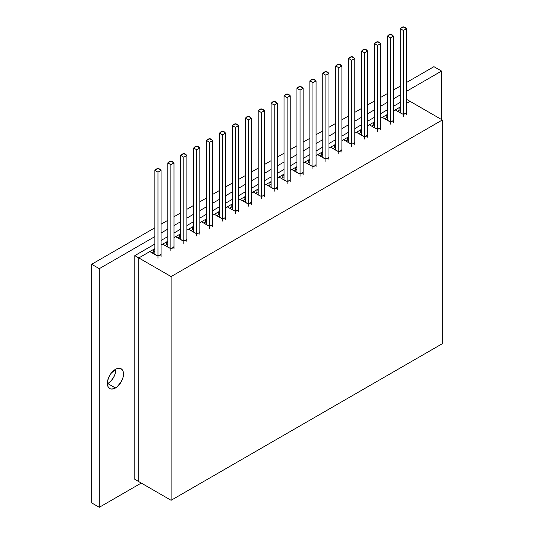 <?xml version="1.0" encoding="UTF-8"?>
<svg xmlns="http://www.w3.org/2000/svg" width="534" height="534" viewBox="0 0 534 534"><rect width="100%" height="100%" fill="white"/><g stroke="black" fill="none" stroke-linecap="round" stroke-linejoin="round"><path stroke-width="0.8" d="M107.815 383.586A11.414 6.588 120 0 0 115.871 369.107L115.271 373.526L113.522 377.565L110.898 381.096L107.815 383.586L115.431 387.991L107.815 383.586L107.374 383.826A11.414 6.588 120 0 0 107.815 383.586M115.431 369.348A11.414 6.588 -60 0 1 121.138 368.78A11.414 6.588 -60 0 1 122.893 377.925A11.414 6.588 -60 0 1 115.431 387.991A11.414 6.588 -60 0 1 109.724 388.552A11.414 6.588 -60 0 1 107.975 379.407A11.414 6.588 -60 0 1 115.431 369.348L110.945 373.506L108.722 377.364L107.514 381.416L107.975 386.543L109.724 388.552L110.945 389.006L113.855 388.719L117.006 386.903L121.138 381.964L122.893 377.925L123.508 374.007L122.893 370.796L122.146 369.615L119.916 368.326L117.006 368.614L115.431 369.348M138.813 481.648L138.813 257.935L154.873 248.664L138.813 257.935L134.808 255.626L134.808 479.338L138.813 481.648L134.808 479.338L134.808 255.626L138.813 257.935L149.787 251.601L157.136 255.673L159.232 255.673L160.921 254.211A2.737 1.582 180 0 1 159.232 255.673A2.737 1.582 180 0 1 156.248 255.325L149.787 251.601L138.813 257.935L171.1 276.579L138.813 257.935L138.813 481.648L138.813 257.935L138.813 481.648L171.1 500.291L138.813 481.648M161.074 245.086L167.789 241.208L161.074 245.086L162.703 244.145L170.052 248.217L172.148 248.217L173.837 246.755A2.737 1.582 180 0 1 172.148 248.217A2.737 1.582 180 0 1 169.165 247.869L162.703 244.145L161.074 245.086M173.991 237.63L180.706 233.752L173.991 237.63L175.619 236.689L182.968 240.754L185.952 240.413L186.753 239.299A2.737 1.582 180 0 1 185.064 240.754A2.737 1.582 180 0 1 182.081 240.413L175.619 236.689L173.991 237.63M186.907 230.174L193.622 226.296L186.907 230.174L188.535 229.226L195.885 233.298L198.868 232.957L199.669 231.836A2.737 1.582 180 0 1 197.981 233.298A2.737 1.582 180 0 1 194.997 232.957L188.535 229.226L186.907 230.174M199.816 222.718L206.538 218.84L199.816 222.718L201.452 221.77L208.801 225.842L211.784 225.502L212.585 224.38A2.737 1.582 180 0 1 210.897 225.842A2.737 1.582 180 0 1 207.913 225.502L201.452 221.77L199.816 222.718M212.732 215.255L219.454 211.377L212.732 215.255L214.368 214.314L221.717 218.386L224.701 218.046L225.502 216.924A2.737 1.582 180 0 1 223.813 218.386A2.737 1.582 180 0 1 220.829 218.046L214.368 214.314L212.732 215.255M225.648 207.799L232.37 203.921L225.648 207.799L227.284 206.858L234.633 210.93L237.617 210.59L238.418 209.468A2.737 1.582 180 0 1 236.729 210.93A2.737 1.582 180 0 1 233.738 210.59L227.284 206.858L225.648 207.799M238.564 200.343L245.286 196.465L238.564 200.343L240.2 199.402L247.549 203.474L249.645 203.474L251.334 202.012A2.737 1.582 180 0 1 249.645 203.474A2.737 1.582 180 0 1 246.655 203.127L240.2 199.402L238.564 200.343M251.481 192.887L258.196 189.009L251.481 192.887L253.116 191.946L260.465 196.018L262.561 196.018L264.25 194.556A2.737 1.582 180 0 1 262.561 196.018A2.737 1.582 180 0 1 259.571 195.671L253.116 191.946L251.481 192.887M264.397 185.431L271.112 181.553L264.397 185.431L266.032 184.49L273.381 188.562L275.477 188.562L277.166 187.1A2.737 1.582 180 0 1 275.477 188.562A2.737 1.582 180 0 1 272.487 188.215L266.032 184.49L264.397 185.431M277.313 177.976L284.028 174.097L277.313 177.976L278.948 177.028L286.291 181.099L289.281 180.759L290.082 179.638A2.737 1.582 180 0 1 288.393 181.099A2.737 1.582 180 0 1 285.403 180.759L278.948 177.028L277.313 177.976M290.229 170.52L296.944 166.641L290.229 170.52L291.864 169.572L299.207 173.643L302.197 173.303L302.998 172.182A2.737 1.582 180 0 1 301.309 173.643A2.737 1.582 180 0 1 298.319 173.303L291.864 169.572L290.229 170.52M303.145 163.057L309.86 159.179L303.145 163.057L304.781 162.116L312.123 166.187L315.113 165.847L315.914 164.726A2.737 1.582 180 0 1 314.226 166.187A2.737 1.582 180 0 1 311.235 165.847L304.781 162.116L303.145 163.057M316.061 155.601L322.776 151.723L316.061 155.601L317.697 154.66L325.039 158.732L328.03 158.391L328.831 157.27A2.737 1.582 180 0 1 327.142 158.732A2.737 1.582 180 0 1 324.151 158.391L317.697 154.66L316.061 155.601M328.977 148.145L335.692 144.267L328.977 148.145L330.613 147.204L337.955 151.276L340.051 151.276L341.747 149.814A2.737 1.582 180 0 1 340.051 151.276A2.737 1.582 180 0 1 337.067 150.928L330.613 147.204L328.977 148.145M341.894 140.689L348.609 136.811L341.894 140.689L343.529 139.748L350.871 143.82L352.967 143.82L354.663 142.358A2.737 1.582 180 0 1 352.967 143.82A2.737 1.582 180 0 1 349.984 143.472L343.529 139.748L341.894 140.689M354.81 133.233L361.525 129.355L354.81 133.233L356.445 132.292L363.787 136.364L365.883 136.364L367.579 134.902A2.737 1.582 180 0 1 365.883 136.364A2.737 1.582 180 0 1 362.9 136.016L356.445 132.292L354.81 133.233M367.726 125.777L374.441 121.899L367.726 125.777L369.361 124.829L376.704 128.901L379.694 128.56L380.495 127.439A2.737 1.582 180 0 1 378.8 128.901A2.737 1.582 180 0 1 375.816 128.56L369.361 124.829L367.726 125.777M380.642 118.321L387.357 114.443L380.642 118.321L382.277 117.373L389.62 121.445L392.603 121.105L393.411 119.983A2.737 1.582 180 0 1 391.716 121.445A2.737 1.582 180 0 1 388.732 121.105L382.277 117.373L380.642 118.321M393.558 110.858L400.273 106.987L393.558 110.858L395.187 109.917L402.536 113.989L405.52 113.649L406.327 112.527A2.737 1.582 180 0 1 404.632 113.989A2.737 1.582 180 0 1 401.648 113.649L395.187 109.917L393.558 110.858M406.474 103.402L410.045 101.347L406.474 99.284L442.332 119.983L410.045 101.347L406.474 103.402M441.558 71.069L441.558 119.536L441.558 71.069L433.935 66.67L441.558 71.069L406.474 91.327L441.558 71.069M141.263 483.063L99.291 507.3L91.668 502.901L99.291 507.3L99.291 268.675L91.668 264.277L91.668 502.901L91.668 264.277L99.291 268.675L154.873 236.582L99.291 268.675L99.291 507.3L141.263 483.063M161.074 233.004L167.789 229.126L161.074 233.004M173.991 225.548L180.706 221.67L173.991 225.548M186.9 218.092L193.622 214.214L186.9 218.092M199.816 210.636L206.538 206.758L199.816 210.636M212.732 203.18L219.454 199.302L212.732 203.18M225.648 195.718L232.37 191.846L225.648 195.718M238.564 188.262L245.28 184.384L238.564 188.262M251.481 180.806L258.196 176.928L251.481 180.806M264.397 173.35L271.112 169.472L264.397 173.35M277.313 165.894L284.028 162.016L277.313 165.894M290.229 158.438L296.944 154.56L290.229 158.438M303.145 150.982L309.86 147.104L303.145 150.982M316.061 143.526L322.776 139.648L316.061 143.526M328.977 136.063L335.692 132.185L328.977 136.063M341.894 128.607L348.609 124.729L341.894 128.607M354.81 121.151L361.525 117.273L354.81 121.151M367.726 113.695L374.441 109.817L367.726 113.695M380.642 106.239L387.357 102.361L380.642 106.239M393.558 98.783L400.273 94.905L393.558 98.783M433.935 66.67L406.474 82.523L433.935 66.67M400.273 86.108L393.558 89.979L400.273 86.108M387.357 93.563L380.642 97.442L387.357 93.563M374.441 101.019L367.726 104.898L374.441 101.019M361.525 108.475L354.81 112.354L361.525 108.475M348.609 115.931L341.894 119.81L348.609 115.931M335.692 123.387L328.977 127.266L335.692 123.387M322.776 130.843L316.061 134.722L322.776 130.843M309.86 138.306L303.145 142.178L309.86 138.306M296.944 145.762L290.229 149.64L296.944 145.762M284.028 153.218L277.313 157.096L284.028 153.218M271.112 160.674L264.397 164.552L271.112 160.674M258.196 168.13L251.481 172.008L258.196 168.13M245.28 175.586L238.564 179.464L245.28 175.586M232.37 183.042L225.648 186.92L232.37 183.042M219.454 190.498L212.732 194.376L219.454 190.498M206.538 197.96L199.816 201.839L206.538 197.96M193.622 205.416L186.9 209.295L193.622 205.416M180.706 212.872L173.984 216.751L180.706 212.872M167.789 220.328L161.074 224.207L167.789 220.328M154.873 227.784L91.668 264.277L154.873 227.784M400.273 102.361L393.558 106.239L400.273 102.361M387.357 109.817L380.642 113.695L387.357 109.817M374.441 117.273L367.726 121.151L374.441 117.273M361.525 124.729L354.81 128.607L361.525 124.729M348.609 132.185L341.894 136.063L348.609 132.185M335.692 139.648L328.977 143.526L335.692 139.648M322.776 147.104L316.061 150.982L322.776 147.104M309.86 154.56L303.145 158.438L309.86 154.56M296.944 162.016L290.229 165.894L296.944 162.016M284.028 169.472L277.313 173.35L284.028 169.472M271.112 176.928L264.397 180.806L271.112 176.928M258.196 184.384L251.481 188.262L258.196 184.384M245.286 191.846L238.564 195.718L245.286 191.846M232.37 199.302L225.648 203.18L232.37 199.302M219.454 206.758L212.732 210.636L219.454 206.758M206.538 214.214L199.816 218.092L206.538 214.214M193.622 221.67L186.9 225.548L193.622 221.67M180.706 229.126L173.991 233.004L180.706 229.126M167.789 236.582L161.074 240.46L167.789 236.582M154.873 244.045L134.808 255.626L154.873 244.045M165.019 245.48L167.789 243.878L165.019 245.48M177.935 238.024L180.706 236.422L177.935 238.024M190.845 230.561L193.622 228.966L190.845 230.561M203.761 223.105L206.538 221.503L203.761 223.105M216.677 215.649L219.454 214.047L216.677 215.649M229.593 208.193L232.37 206.591L229.593 208.193M242.509 200.737L245.286 199.135L242.509 200.737M255.426 193.281L258.202 191.679L255.426 193.281M268.342 185.819L271.112 184.217L268.342 185.819M281.258 178.363L284.028 176.761L281.258 178.363M294.174 170.907L296.944 169.305L294.174 170.907M307.09 163.451L309.86 161.849L307.09 163.451M320.006 155.995L322.776 154.393L320.006 155.995M332.916 148.539L335.692 146.93L332.916 148.539M345.832 141.076L348.609 139.474L345.832 141.076M358.748 133.62L361.525 132.018L358.748 133.62M371.664 126.164L374.441 124.562L371.664 126.164M384.58 118.708L387.357 117.106L384.58 118.708M397.496 111.252L400.273 109.644L397.496 111.252M154.873 251.334L152.103 252.936L154.873 251.334M406.474 28.662L403.37 30.451L400.273 28.662L400.727 28.402C402.209 26.246 404.979 26.58 406.02 28.402L406.474 28.662L403.37 30.451L400.273 28.662L403.37 26.874L406.474 28.662L406.474 114.863L406.474 28.662M400.273 112.854L400.273 28.662L400.273 112.854M403.37 116.659L403.37 30.451L403.37 116.659M387.357 120.31L387.357 36.125L390.454 34.33L393.558 36.125L390.454 37.914L387.357 36.125L387.357 120.31M390.461 124.115L390.454 37.914L390.461 124.115M393.558 122.326L393.558 36.125L393.558 122.326M393.558 36.125L390.454 37.914L387.357 36.125L387.811 35.858C389.293 33.702 392.063 34.036 393.104 35.858L393.558 36.125M374.441 127.766L374.441 43.581L377.538 41.792L380.642 43.581L377.538 45.37L374.441 43.581L374.441 127.766M377.545 131.571L377.538 45.37L377.545 131.571M380.642 129.782L380.642 43.581L380.642 129.782M380.642 43.581L377.538 45.37L374.441 43.581L374.895 43.314C376.377 41.158 379.147 41.498 380.188 43.314L380.642 43.581M361.525 135.222L361.525 51.037L364.622 49.248L367.726 51.037L364.622 52.826L361.525 51.037L361.525 135.222M364.629 139.027L364.622 52.826L364.629 139.027M367.726 137.238L367.726 51.037L367.726 137.238M367.726 51.037L364.622 52.826L361.525 51.037L361.979 50.777C363.46 48.614 366.231 48.954 367.272 50.777L367.726 51.037M348.609 142.678L348.609 58.493L351.706 56.704L354.81 58.493L351.706 60.282L348.609 58.493L348.609 142.678M351.712 146.483L351.706 60.282L351.712 146.483M354.81 144.694L354.81 58.493L354.81 144.694M354.81 58.493L351.706 60.282L348.609 58.493L349.062 58.233C350.544 56.077 353.314 56.41 354.356 58.233L354.81 58.493M335.692 150.141L335.692 65.949L338.79 64.16L341.894 65.949L338.79 67.738L335.692 65.949L335.692 150.141M338.796 153.946L338.79 67.738L338.796 153.946M341.894 152.15L341.894 65.949L341.894 152.15M341.894 65.949L338.79 67.738L335.692 65.949L336.146 65.689C337.628 63.533 340.398 63.866 341.44 65.689L341.894 65.949M322.776 157.597L322.776 73.412L325.873 71.616L328.977 73.412L325.873 75.201L322.776 73.412L322.776 157.597M325.88 161.401L325.873 75.201L325.88 161.401M328.977 159.613L328.977 73.412L328.977 159.613M328.977 73.412L325.873 75.201L322.776 73.412L323.23 73.145C324.719 70.989 327.482 71.322 328.523 73.145L328.977 73.412M309.86 165.053L309.86 80.868L312.957 79.079L316.061 80.868L312.957 82.657L309.86 80.868L309.86 165.053M312.964 168.857L312.957 82.657L312.964 168.857M316.061 167.069L316.061 80.868L316.061 167.069M316.061 80.868L312.957 82.657L309.86 80.868L310.314 80.601C311.803 78.445 314.566 78.785 315.607 80.601L316.061 80.868M296.944 172.509L296.944 88.324L300.041 86.535L303.145 88.324L300.041 90.112L296.944 88.324L296.944 172.509M300.048 176.313L300.041 90.112L300.048 176.313M303.145 174.525L303.145 88.324L303.145 174.525M303.145 88.324L300.041 90.112L296.944 88.324L297.398 88.063C298.886 85.901 301.65 86.241 302.691 88.063L303.145 88.324M284.028 179.965L284.028 95.78L287.132 93.991L290.229 95.78L287.132 97.568L284.028 95.78L284.028 179.965M287.132 183.769L287.132 97.568L287.132 183.769M290.229 181.981L290.229 95.78L290.229 181.981M290.229 95.78L287.132 97.568L284.028 95.78L284.482 95.519C285.97 93.357 288.734 93.697 289.775 95.519L290.229 95.78M271.112 187.421L271.112 103.236L274.216 101.447L277.313 103.236L274.216 105.024L271.112 103.236L271.112 187.421M274.216 191.232L274.216 105.024L274.216 191.232M277.313 189.436L277.313 103.236L277.313 189.436M277.313 103.236L274.216 105.024L271.112 103.236L271.566 102.975C273.054 100.819 275.818 101.153 276.859 102.975L277.313 103.236M258.202 194.877L258.196 110.698L261.3 108.903L264.397 110.698L261.3 112.487L258.196 110.698L258.202 194.877M261.3 198.688L261.3 112.487L261.3 198.688M264.397 196.899L264.397 110.698L264.397 196.899M264.397 110.698L261.3 112.487L258.196 110.698L258.65 110.431C260.138 108.275 262.902 108.609 263.943 110.431L264.397 110.698M245.286 202.339L245.28 118.154L248.383 116.365L251.481 118.154L248.383 119.943L245.28 118.154L245.286 202.339M248.383 206.144L248.383 119.943L248.383 206.144M251.481 204.355L251.481 118.154L251.481 204.355M251.481 118.154L248.383 119.943L245.28 118.154L245.733 117.887C247.222 115.731 249.985 116.072 251.027 117.887L251.481 118.154M232.37 209.795L232.363 125.61L235.467 123.821L238.564 125.61L235.467 127.399L232.363 125.61L232.37 209.795M235.467 213.6L235.467 127.399L235.467 213.6M238.564 211.811L238.564 125.61L238.564 211.811M238.564 125.61L235.467 127.399L232.363 125.61L232.817 125.35C234.306 123.187 237.069 123.528 238.111 125.35L238.564 125.61M219.454 217.251L219.447 133.066L222.551 131.277L225.648 133.066L222.551 134.855L219.447 133.066L219.454 217.251M222.551 221.056L222.551 134.855L222.551 221.056M225.648 219.267L225.648 133.066L225.648 219.267M225.648 133.066L222.551 134.855L219.447 133.066L219.901 132.806C221.39 130.643 224.153 130.984 225.194 132.806L225.648 133.066M206.538 224.707L206.531 140.522L209.635 138.733L212.732 140.522L209.635 142.311L206.531 140.522L206.538 224.707M209.635 228.519L209.635 142.311L209.635 228.519M212.732 226.723L212.732 140.522L212.732 226.723M212.732 140.522L209.635 142.311L206.531 140.522L206.985 140.262C208.474 138.106 211.237 138.44 212.278 140.262L212.732 140.522M193.622 232.163L193.615 147.985L196.719 146.189L199.816 147.985L196.719 149.774L193.615 147.985L193.622 232.163M196.719 235.975L196.719 149.774L196.719 235.975M199.823 234.186L199.816 147.985L199.823 234.186M199.816 147.985L196.719 149.774L193.615 147.985L194.069 147.718C195.557 145.562 198.321 145.895 199.362 147.718L199.816 147.985M180.706 239.619L180.699 155.441L183.803 153.652L186.9 155.441L183.803 157.23L180.699 155.441L180.706 239.619M183.803 243.431L183.803 157.23L183.803 243.431M186.907 241.642L186.9 155.441L186.907 241.642M186.9 155.441L183.803 157.23L180.699 155.441L181.153 155.174C182.641 153.018 185.405 153.358 186.446 155.174L186.9 155.441M167.789 247.075L167.789 162.897L170.887 161.108L173.984 162.897L170.887 164.686L167.789 162.897L167.789 247.075M170.887 250.887L170.887 164.686L170.887 250.887M173.991 249.098L173.984 162.897L173.991 249.098M173.984 162.897L170.887 164.686L167.789 162.897L168.243 162.636C169.725 160.474 172.489 160.814 173.53 162.636L173.984 162.897M154.873 254.538L154.873 170.353L157.971 168.564L161.068 170.353L157.971 172.142L154.873 170.353L154.873 254.538M157.971 258.343L157.971 172.142L157.971 258.343M161.074 256.554L161.068 170.353L161.074 256.554M161.068 170.353L157.971 172.142L154.873 170.353L155.327 170.092C156.809 167.93 159.573 168.27 160.614 170.092L161.068 170.353M399.065 110.344L399.065 107.681L400.273 106.987L399.065 107.681L400.273 108.382L399.065 107.681L399.065 110.344M153.665 252.035L153.665 249.365L154.873 248.664L153.665 249.365L154.873 250.059L153.665 249.365L153.665 252.035M166.581 244.579L166.581 241.909L167.789 241.208L166.581 241.909L167.789 242.603L166.581 241.909L166.581 244.579M179.497 237.116L179.497 234.446L180.706 233.752L179.497 234.446L180.706 235.147L179.497 234.446L179.497 237.116M192.414 229.66L192.414 226.99L193.622 226.296L192.414 226.99L193.622 227.691L192.414 226.99L192.414 229.66M205.33 222.204L205.33 219.534L206.538 218.84L205.33 219.534L206.538 220.235L205.33 219.534L205.33 222.204M218.246 214.748L218.246 212.078L219.454 211.377L218.246 212.078L219.454 212.779L218.246 212.078L218.246 214.748M231.155 207.292L231.155 204.622L232.37 203.921L231.155 204.622L232.37 205.316L231.155 204.622L231.155 207.292M244.071 199.829L244.071 197.166L245.286 196.465L244.071 197.166L245.286 197.86L244.071 197.166L244.071 199.829M256.988 192.373L256.988 189.71L258.196 189.009L256.988 189.71L258.202 190.404L256.988 189.71L256.988 192.373M269.904 184.918L269.904 182.248L271.112 181.553L269.904 182.248L271.112 182.948L269.904 182.248L269.904 184.918M282.82 177.462L282.82 174.792L284.028 174.097L282.82 174.792L284.028 175.492L282.82 174.792L282.82 177.462M295.736 170.006L295.736 167.336L296.944 166.641L295.736 167.336L296.944 168.036L295.736 167.336L295.736 170.006M308.652 162.543L308.652 159.88L309.86 159.179L308.652 159.88L309.86 160.58L308.652 159.88L308.652 162.543M321.568 155.087L321.568 152.424L322.776 151.723L321.568 152.424L322.776 153.118L321.568 152.424L321.568 155.087M334.484 147.631L334.484 144.968L335.692 144.267L334.484 144.968L335.692 145.662L334.484 144.968L334.484 147.631M347.4 140.175L347.4 137.512L348.609 136.811L347.4 137.512L348.609 138.206L347.4 137.512L347.4 140.175M360.316 132.719L360.316 130.049L361.525 129.355L360.316 130.049L361.525 130.75L360.316 130.049L360.316 132.719M373.233 125.256L373.233 122.593L374.441 121.899L373.233 122.593L374.441 123.294L373.233 122.593L373.233 125.256M386.149 117.8L386.149 115.137L387.357 114.443L386.149 115.137L387.357 115.838L386.149 115.137L386.149 117.8M442.332 343.696L442.332 119.983L171.1 276.579L171.1 500.291L442.332 343.696L171.1 500.291L171.1 276.579L442.332 119.983L442.332 343.696M402.916 27.134L403.824 27.134M390 34.597L390.908 34.597M377.084 42.053L377.992 42.053M364.168 49.508L365.076 49.508M351.252 56.964L352.16 56.964M338.336 64.42L339.244 64.42M325.42 71.883L326.327 71.883M312.503 79.339L313.411 79.339M299.587 86.795L300.502 86.795M286.678 94.251L287.586 94.251M273.762 101.707L274.67 101.707M260.846 109.17L261.753 109.17M247.93 116.626L248.837 116.626M235.013 124.082L235.921 124.082M222.097 131.538L223.005 131.538M209.181 138.994L210.089 138.994M196.265 146.456L197.173 146.456M183.349 153.912L184.257 153.912M170.433 161.368L171.341 161.368M157.517 168.824L158.424 168.824"/></g></svg>
